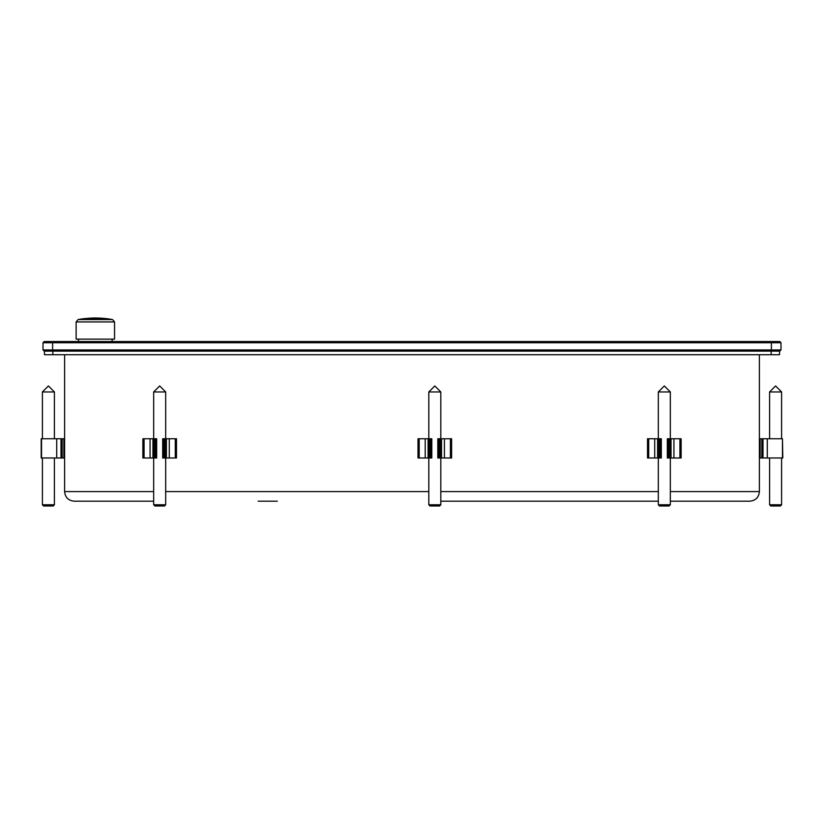 <?xml version="1.0" encoding="UTF-8"?>
<svg xmlns="http://www.w3.org/2000/svg" width="824" height="824" viewBox="0 0 824 824"><rect width="100%" height="100%" fill="white"/><g stroke="black" fill="none" stroke-linecap="round" stroke-linejoin="round"><path stroke-width="1.24" d="M74.212 501.188L153.676 501.188L74.212 501.188C68.392 500.611 65.189 497.408 64.612 491.588L64.612 354.742M277.297 501.188L258.19 501.188M670.324 491.588L759.388 491.588C758.811 497.408 755.608 500.611 749.789 501.188L670.324 501.188L749.789 501.188C755.608 500.611 758.811 497.408 759.388 491.588L759.388 354.742M658.324 501.188L440.809 501.188L658.324 501.188M779.556 351.137L779.556 354.742L44.444 354.742L44.444 351.137M43.002 342.733L44.197 341.538L52.602 341.538L52.602 349.942L43.002 349.942L43.002 342.733L780.998 342.733L780.998 349.942L52.602 349.942L52.602 351.137L779.803 351.137L780.998 349.942M52.602 341.538L779.803 341.538L780.998 342.733M43.002 349.942L44.197 351.137L52.602 351.137M782.46 457.979L782.46 438.77L782.8 457.979L759.388 457.979M782.46 438.77L759.388 438.77M767.278 457.979L767.278 438.77M762.993 457.979L762.993 438.77M769.595 457.979L769.595 504.782L781.595 504.782L781.595 457.979M769.595 391.956L781.595 391.956L775.6 385.951L769.595 391.956L769.595 438.77M769.595 504.782L770.801 505.988L780.4 505.988L781.595 504.782M84.491 318.62A96.027 96.027 0 0 0 78.105 319.568L112.579 319.568A96.027 96.027 0 0 0 104.102 318.414L87.293 318.414L103.381 318.342A96.027 96.027 0 0 0 90.486 318.136M87.293 318.414L103.381 318.342L87.962 318.466M84.851 318.589L90.125 318.157L84.851 318.589M76.127 321.927L76.127 339.138L114.546 339.138L114.546 321.927L76.127 321.927L78.105 319.568M667.327 438.77L667.327 457.979L668.13 457.979L668.13 438.77L667.327 438.77M661.322 438.77L661.322 457.979L647.52 457.979L647.52 438.77L661.322 438.77M679.924 457.979L679.924 438.77L681.129 438.77L681.129 457.979L668.13 457.979M679.924 438.77L668.13 438.77M658.324 457.979L658.324 504.782L670.324 504.782L670.324 457.979M670.324 391.956L664.319 385.951L658.324 391.956L670.324 391.956L670.324 438.77M658.324 504.782L659.519 505.988L669.119 505.988L670.324 504.782M437.812 438.77L437.812 457.979L438.615 457.979L438.615 438.77L437.812 438.77M431.807 438.77L431.807 457.979L418.005 457.979L418.005 438.77L431.807 438.77M450.409 457.979L450.409 438.77L451.614 438.77L451.614 457.979L438.615 457.979M450.409 438.77L438.615 438.77M428.81 457.979L428.81 504.782L440.809 504.782L440.809 457.979M440.809 391.956L434.804 385.951L428.81 391.956L440.809 391.956L440.809 438.77M428.81 504.782L430.004 505.988L439.604 505.988L440.809 504.782M162.678 438.77L162.678 457.979L163.492 457.979L163.492 438.77L162.678 438.77M156.673 438.77L156.673 457.979L142.871 457.979L142.871 438.77L156.673 438.77M175.285 457.979L175.285 438.77L176.48 438.77L176.48 457.979L163.492 457.979M175.285 438.77L163.492 438.77M153.676 457.979L153.676 504.782L165.675 504.782L165.675 457.979M165.675 391.956L159.681 385.951L153.676 391.956L165.675 391.956L165.675 438.77M153.676 504.782L154.881 505.988L164.481 505.988L165.675 504.782M64.612 457.979L41.2 457.979L41.2 438.77L64.612 438.77M61.007 457.979L61.007 438.77M56.722 457.979L56.722 438.77M54.405 457.979L54.405 504.782L42.405 504.782L42.405 457.979M54.405 391.956L48.4 385.951L42.405 391.956L54.405 391.956L54.405 438.77M42.405 504.782L43.6 505.988L53.2 505.988L54.405 504.782M52.839 351.137L52.839 354.742M771.161 351.137L771.161 354.742M771.398 341.538L771.398 351.137M64.612 491.588L153.676 491.588M165.675 491.588L428.81 491.588M440.809 491.588L658.324 491.588M760.109 457.979L760.109 438.77M761.798 457.979L761.798 438.77M660.508 457.979L660.508 438.77M671.045 457.979L671.045 438.77M669.17 457.979L669.17 438.77M670.2 457.979L670.2 438.77M659.468 457.979L659.468 438.77M658.438 457.979L658.438 438.77M657.604 457.979L657.604 438.77M648.715 457.979L648.715 438.77M430.993 457.979L430.993 438.77M441.53 457.979L441.53 438.77M439.656 457.979L439.656 438.77M440.686 457.979L440.686 438.77M429.953 457.979L429.953 438.77M428.923 457.979L428.923 438.77M428.089 457.979L428.089 438.77M419.2 457.979L419.2 438.77M155.87 457.979L155.87 438.77M166.397 457.979L166.397 438.77M164.532 457.979L164.532 438.77M165.562 457.979L165.562 438.77M154.83 457.979L154.83 438.77M153.8 457.979L153.8 438.77M152.955 457.979L152.955 438.77M144.076 457.979L144.076 438.77M63.891 457.979L63.891 438.77M62.202 457.979L62.202 438.77M41.54 457.979L41.54 438.77M781.595 391.956L781.595 438.77M112.579 319.568L114.546 321.927M78.527 339.138L78.527 341.538M112.146 339.138L112.146 341.538M673.929 457.979L673.929 438.77M654.72 457.979L654.72 438.77M658.324 391.956L658.324 438.77M444.414 457.979L444.414 438.77M425.205 457.979L425.205 438.77M428.81 391.956L428.81 438.77M169.28 457.979L169.28 438.77M150.071 457.979L150.071 438.77M153.676 391.956L153.676 438.77M42.405 391.956L42.405 438.77"/></g></svg>
